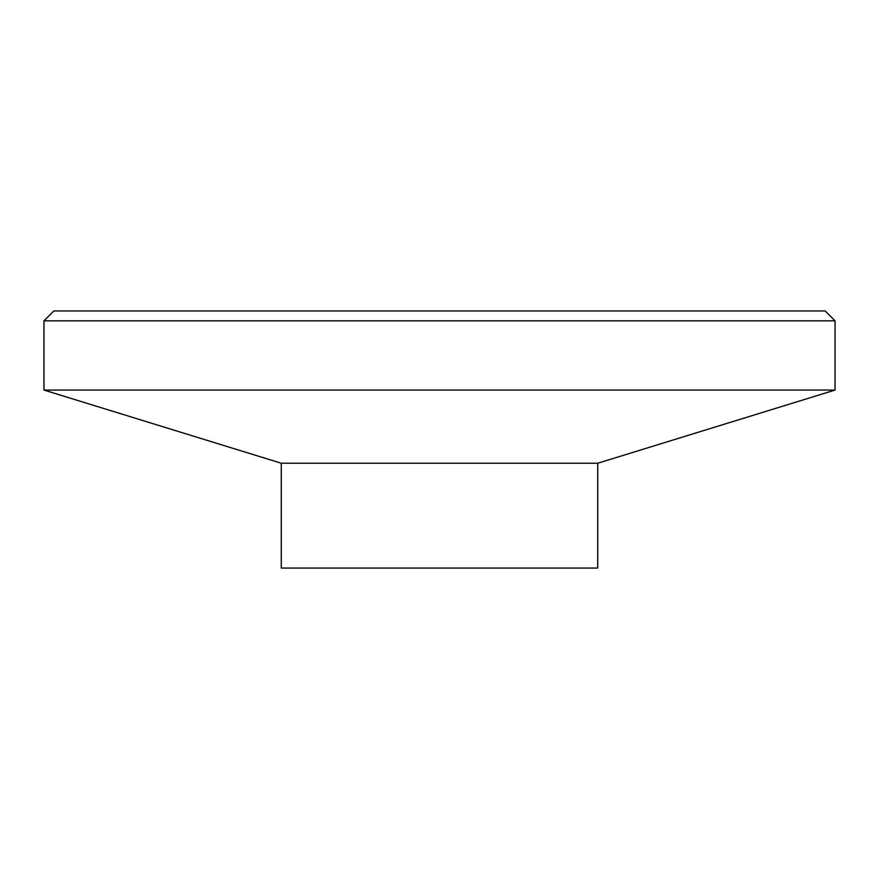 <?xml version="1.0" encoding="UTF-8"?>
<svg xmlns="http://www.w3.org/2000/svg" width="879" height="879" viewBox="0 0 879 879"><rect width="100%" height="100%" fill="white"/><g stroke="black" fill="none" stroke-linecap="round" stroke-linejoin="round"><path stroke-width="1.32" d="M597.72 463.233L597.72 568.054L281.28 568.054L281.28 463.233L43.95 390.056L43.95 320.835L53.839 310.946L825.161 310.946L835.05 320.835L835.05 390.056L597.72 463.233L281.28 463.233M835.05 390.056L43.95 390.056M835.05 320.835L43.95 320.835"/></g></svg>
